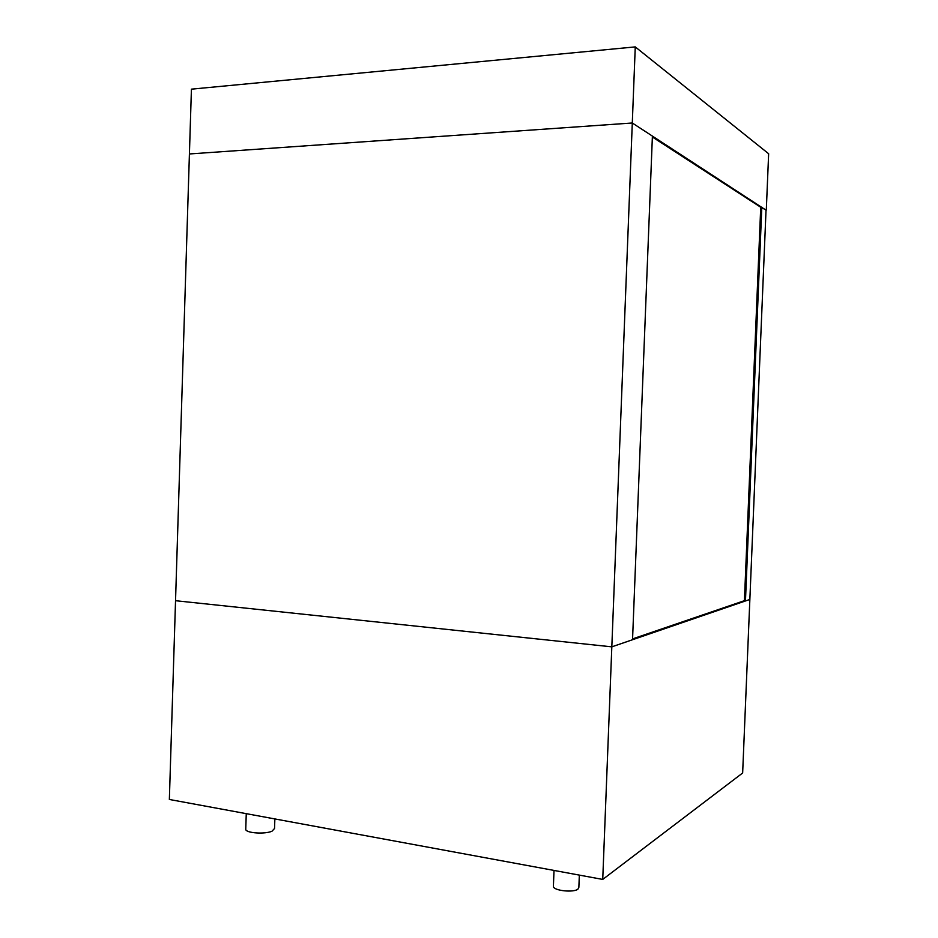 <?xml version="1.0" encoding="UTF-8"?>
<svg xmlns="http://www.w3.org/2000/svg" width="938" height="938" viewBox="0 0 938 938"><rect width="100%" height="100%" fill="white"/><g stroke="black" fill="none" stroke-linecap="round" stroke-linejoin="round"><path stroke-width="1.41" d="M744.42 600.672L632.575 638.895M602.735 879.422L611.822 646.845L175.535 600.707L169.356 799.469L602.735 879.422L742.65 772.994L766.041 209.96L760.73 207.251L652.367 136.995M766.029 210.135L632.294 122.995L635.26 46.9L191.422 89.157L189.417 153.961L632.294 122.995L652.402 136.08L632.54 639.728L611.822 646.845L632.294 122.995L189.417 153.961L175.535 600.707L611.822 646.845L749.861 599.452L745.464 600.953L761.797 207.204M766.299 210.135L768.644 153.738L635.26 46.9M760.73 207.251L744.409 600.871L745.464 600.953M274.857 818.933L274.541 828.489L272.032 831.185C265.184 834.386 246.26 833.167 245.744 829.509L245.779 828.688M579.332 875.107L578.863 887.36L577.949 889.118C573.657 892.882 553.549 890.701 553.397 886.48L553.42 885.847M246.26 813.656L245.744 829.509M554.006 870.429L553.397 886.48"/></g></svg>
